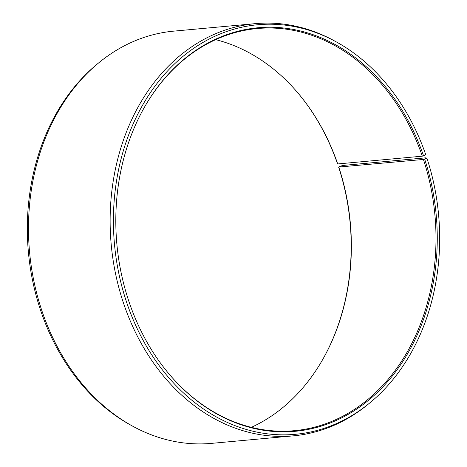 <?xml version="1.0" encoding="UTF-8"?>
<svg xmlns="http://www.w3.org/2000/svg" width="467" height="467" viewBox="0 0 467 467"><rect width="100%" height="100%" fill="white"/><g stroke="black" fill="none" stroke-linecap="round" stroke-linejoin="round"><path stroke-width="0.7" d="M144.799 106.61A201.931 159.772 -95.3 0 1 257.311 28.528A201.931 159.772 -95.3 0 1 422.32 156.171L425.758 154.746A205.655 162.72 -95.3 0 0 336.228 41.861L334.401 40.862A206.98 163.765 -95.3 0 0 255.373 23.636L173.718 31.143A206.98 163.765 -95.3 0 0 99.156 62.49A206.98 163.765 -95.3 0 0 41.359 309.16A206.98 163.765 -95.3 0 0 132.599 426.137A206.98 163.765 -95.3 0 0 211.627 443.364L293.282 435.857A206.98 163.765 -95.3 0 1 123.008 301.647A206.98 163.765 -95.3 0 1 255.373 23.636M215.672 39.654A201.931 159.772 -95.3 0 1 297.753 92.775A201.931 159.772 -95.3 0 1 337.717 163.952L422.32 156.171M297.572 92.559A202.631 160.327 -95.3 0 1 337.483 163.765L337.717 163.952M132.599 426.137L130.772 425.139A205.655 162.72 -95.3 0 1 40.115 308.903A205.655 162.72 -95.3 0 1 97.539 63.816L99.156 62.49M338.598 167.063L423.423 159.457L426.885 158.097L425.641 157.84L343.992 165.353L340.811 166.013L338.598 167.063A202.631 160.327 -95.3 0 1 322.201 360.39M426.885 158.097A205.655 162.72 -95.3 0 1 369.461 403.184L367.844 404.51A206.98 163.765 -95.3 0 1 293.282 435.857M369.461 403.184A205.655 162.72 -95.3 0 1 126.189 300.987A205.655 162.72 -95.3 0 1 159.825 79.898A205.655 162.72 -95.3 0 1 336.228 41.861M424.672 159.148A202.631 160.327 -95.3 0 1 370.016 399.028A202.631 160.327 -95.3 0 1 169.614 374.657A202.631 160.327 -95.3 0 1 128.402 299.937A202.631 160.327 -95.3 0 1 144.939 106.365A202.631 160.327 -95.3 0 1 292.237 29.234A202.631 160.327 -95.3 0 1 423.563 155.85M423.423 159.457A201.931 159.772 -95.3 0 1 294.292 430.691A201.931 159.772 -95.3 0 1 169.428 374.441M338.826 167.239A201.931 159.772 -95.3 0 1 322.341 360.145A201.931 159.772 -95.3 0 1 251.328 427.346"/></g></svg>
